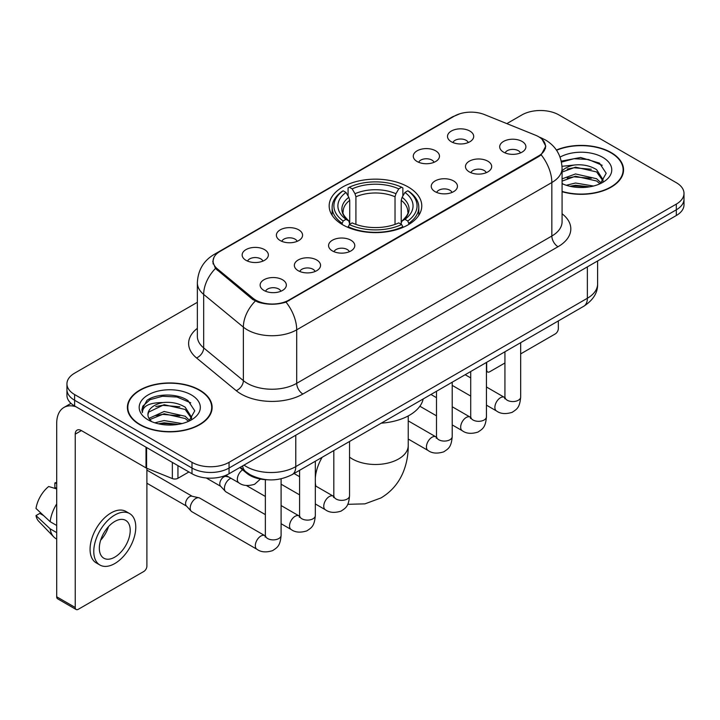 <?xml version="1.0" encoding="UTF-8"?>
<svg xmlns="http://www.w3.org/2000/svg" width="720" height="720" viewBox="0 0 720 720"><rect width="100%" height="100%" fill="white"/><g stroke="black" fill="none" stroke-linecap="round" stroke-linejoin="round"><path stroke-width="1.08" d="M408.213 186.984A46.305 26.73 0 0 0 357.75 181.188A46.305 26.73 0 0 0 329.166 205.884A46.305 26.73 0 0 0 342.729 224.793A46.305 26.73 0 0 0 393.192 230.589A46.305 26.73 0 0 0 421.776 205.884A46.305 26.73 0 0 0 408.213 186.984M417.105 161.514A13.104 7.569 180 0 1 414.504 159.381A13.104 7.569 180 0 1 418.851 149.976A13.104 7.569 180 0 1 435.645 150.813A13.104 7.569 180 0 1 438.246 159.381A13.104 7.569 180 0 1 417.105 161.514M434.043 162.306A7.866 4.536 0 0 0 431.937 160.092A7.866 4.536 0 0 0 424.188 158.94A7.866 4.536 0 0 0 418.707 162.306M280.215 240.552A13.104 7.569 180 0 1 277.614 238.41A13.104 7.569 180 0 1 281.952 229.014A13.104 7.569 180 0 1 298.746 229.851A13.104 7.569 180 0 1 301.347 238.41A13.104 7.569 180 0 1 280.215 240.552M297.153 241.335A7.866 4.536 0 0 0 295.038 239.13A7.866 4.536 0 0 0 287.289 237.978A7.866 4.536 0 0 0 281.808 241.335M245.988 260.316A13.104 7.569 180 0 1 243.387 258.174A13.104 7.569 180 0 1 247.725 248.769A13.104 7.569 180 0 1 264.519 249.615A13.104 7.569 180 0 1 267.12 258.174A13.104 7.569 180 0 1 245.988 260.316M262.926 261.099A7.866 4.536 0 0 0 260.811 258.885A7.866 4.536 0 0 0 253.071 257.733A7.866 4.536 0 0 0 247.581 261.099M451.332 141.759A13.104 7.569 180 0 1 448.731 139.617A13.104 7.569 180 0 1 453.069 130.212A13.104 7.569 180 0 1 469.863 131.058A13.104 7.569 180 0 1 472.464 139.617A13.104 7.569 180 0 1 451.332 141.759M468.27 142.542A7.866 4.536 0 0 0 466.155 140.328A7.866 4.536 0 0 0 458.415 139.185A7.866 4.536 0 0 0 452.925 142.542M469.314 171.9A13.104 7.569 180 0 1 466.713 169.758A13.104 7.569 180 0 1 471.051 160.353A13.104 7.569 180 0 1 487.845 161.199A13.104 7.569 180 0 1 490.446 169.758A13.104 7.569 180 0 1 469.314 171.9M486.243 172.683A7.866 4.536 0 0 0 484.137 170.469A7.866 4.536 0 0 0 476.388 169.317A7.866 4.536 0 0 0 470.907 172.683M435.087 191.655A13.104 7.569 180 0 1 432.486 189.513A13.104 7.569 180 0 1 436.824 180.108A13.104 7.569 180 0 1 453.618 180.954A13.104 7.569 180 0 1 456.219 189.513A13.104 7.569 180 0 1 435.087 191.655M452.025 192.438A7.866 4.536 0 0 0 449.91 190.233A7.866 4.536 0 0 0 442.17 189.081A7.866 4.536 0 0 0 436.68 192.438M332.415 250.929A13.104 7.569 180 0 1 329.814 248.796A13.104 7.569 180 0 1 334.152 239.391A13.104 7.569 180 0 1 350.946 240.237A13.104 7.569 180 0 1 353.547 248.796A13.104 7.569 180 0 1 332.415 250.929M349.353 251.721A7.866 4.536 0 0 0 347.238 249.507A7.866 4.536 0 0 0 339.489 248.355A7.866 4.536 0 0 0 334.008 251.721M298.188 270.693A13.104 7.569 180 0 1 295.587 268.551A13.104 7.569 180 0 1 299.925 259.146A13.104 7.569 180 0 1 316.719 259.992A13.104 7.569 180 0 1 319.32 268.551A13.104 7.569 180 0 1 298.188 270.693M315.126 271.476A7.866 4.536 0 0 0 313.011 269.262A7.866 4.536 0 0 0 305.271 268.119A7.866 4.536 0 0 0 299.781 271.476M263.961 290.448A13.104 7.569 180 0 1 261.36 288.315A13.104 7.569 180 0 1 265.707 278.91A13.104 7.569 180 0 1 282.501 279.747A13.104 7.569 180 0 1 285.102 288.315A13.104 7.569 180 0 1 263.961 290.448M280.899 291.24A7.866 4.536 0 0 0 278.793 289.026A7.866 4.536 0 0 0 271.044 287.874A7.866 4.536 0 0 0 265.563 291.24M503.532 152.136A13.104 7.569 180 0 1 500.931 149.994A13.104 7.569 180 0 1 505.278 140.589A13.104 7.569 180 0 1 522.063 141.435A13.104 7.569 180 0 1 524.664 149.994A13.104 7.569 180 0 1 503.532 152.136M520.47 152.919A7.866 4.536 0 0 0 518.364 150.714A7.866 4.536 0 0 0 510.615 149.562A7.866 4.536 0 0 0 505.134 152.919M535.41 135.171A23.589 13.617 180 0 1 538.56 136.692A23.589 13.617 180 0 1 545.472 146.322A23.589 13.617 180 0 1 538.56 155.952L288.981 300.042A23.589 13.617 180 0 1 252.981 298.224L217.359 268.857A23.589 13.617 180 0 1 213.093 261.045A23.589 13.617 180 0 1 220.005 251.415L454.338 116.127A23.589 13.617 180 0 1 484.542 114.606L535.41 135.171M267.453 479.763A26.208 15.129 180 0 1 246.834 473.319L239.814 467.532M562.077 191.7A42.372 24.462 0 0 0 623.556 169.866A42.372 24.462 0 0 0 611.145 152.568A42.372 24.462 0 0 0 556.407 150.021M199.719 390.105A42.372 24.462 0 0 0 153.54 384.804A42.372 24.462 0 0 0 127.386 407.403A42.372 24.462 0 0 0 139.797 424.701A42.372 24.462 0 0 0 185.967 430.002A42.372 24.462 0 0 0 212.13 407.403A42.372 24.462 0 0 0 199.719 390.105M127.818 409.608A42.372 24.462 0 0 0 127.674 410.256M542.088 139.302L545.778 146.178L541.161 154.818L538.866 156.474L286.02 302.121C276.669 304.938 267.318 304.938 257.967 302.121L252.675 299.439L215.469 268.461L212.787 261.657L213.993 257.328M197.361 302.301L74.619 373.167A26.208 15.129 0 0 0 66.942 383.859L66.942 395.28A26.208 15.129 0 0 0 74.619 405.972L191.997 473.742L191.997 468.036A26.208 15.129 0 0 0 229.059 468.036L676.323 209.808A26.208 15.129 0 0 0 684 199.107A26.208 15.129 0 0 1 676.323 209.808L229.059 468.036A26.208 15.129 0 0 1 191.997 468.036L74.619 400.266L191.997 468.036L191.997 462.33A26.208 15.129 0 0 0 229.059 462.33L676.323 204.102A26.208 15.129 0 0 0 684 193.401A26.208 15.129 0 0 0 676.323 182.7L558.945 114.939A26.208 15.129 0 0 0 521.883 114.939L506.844 123.615M66.942 389.565A26.208 15.129 0 0 0 74.619 400.266A26.208 15.129 0 0 1 66.942 389.565M66.942 383.859A26.208 15.129 0 0 0 74.619 394.56L191.997 462.33M211.842 410.256A42.372 24.462 0 0 0 211.689 409.608M623.268 172.719A42.372 24.462 0 0 0 623.124 172.071M191.997 473.742A26.208 15.129 0 0 0 229.059 473.742L676.323 215.514A26.208 15.129 0 0 0 684 204.822L684 193.401M562.077 191.412A41.931 24.21 0 0 0 623.124 169.866A41.931 24.21 0 0 0 610.839 152.748A41.931 24.21 0 0 0 556.569 150.264M566.271 185.274L575.532 183.015L593.487 186.03M569.898 186.273L575.532 185.274L589.725 186.813M562.077 178.857L575.532 173.952L596.628 178.731L601.128 183.015M562.077 181.116L575.532 176.22L596.628 180.99L599.958 183.807M562.023 166.302L574.317 165.024A21.843 12.609 0 0 0 562.077 170.892M574.317 165.024C582.696 164.151 590.139 165.699 596.628 169.668L603.027 179.73L602.874 181.395M562.077 172.062L575.532 167.157L596.628 171.936L602.955 180.864M562.077 183.195L563.013 184.059M562.077 183.645A30.582 17.658 0 0 0 602.811 182.349A30.582 17.658 0 0 0 602.811 157.383A30.582 17.658 0 0 0 560.07 157.095M600.318 183.636L606.195 173.295L599.49 163.125L580.59 157.482L561.285 161.154M561.483 162.126L573.984 158.715L588.393 159.471L602.19 165.285M567.225 169.029L573.984 167.778L591.273 169.236M567.225 178.083L573.984 176.832L591.273 178.299M570.483 186.399L573.984 185.895L589.392 186.867M486.441 369.819L486.666 369.954A4.365 2.52 120 0 0 487.575 371.952A4.365 2.52 120 0 0 489.762 371.736L504.936 362.979M520.668 353.898L555.237 333.936A4.365 2.52 120 0 0 558.333 328.581L558.333 320.94M486.666 369.954L486.666 362.313M140.103 424.521A41.931 24.21 0 0 0 185.805 429.768A41.931 24.21 0 0 0 211.689 407.403A41.931 24.21 0 0 0 199.404 390.285A41.931 24.21 0 0 0 153.711 385.038A41.931 24.21 0 0 0 127.818 407.403A41.931 24.21 0 0 0 140.103 424.521M154.845 422.811L164.106 420.552L182.052 423.567M158.463 423.81L164.106 422.82L178.29 424.359M148.95 418.383L164.106 411.489L185.202 416.268L189.693 420.552M149.706 419.625L164.106 413.757L185.202 418.527L188.523 421.344M188.883 421.173L194.769 410.832L188.055 400.671C177.399 393.03 156.276 393.381 146.943 400.41L141.903 409.635L142.389 412.596C142.668 405.954 149.499 402.606 162.882 402.57A21.843 12.609 0 0 0 147.915 414.54A21.843 12.609 0 0 0 148.977 418.419L151.578 421.596M162.882 402.57C171.261 401.688 178.704 403.236 185.202 407.205L191.601 417.267L191.439 418.932M147.915 414.783L148.662 412.101L164.106 404.694L185.202 409.473L191.529 418.401M191.376 394.92A30.582 17.658 0 0 0 148.131 394.92A30.582 17.658 0 0 0 148.131 419.886A30.582 17.658 0 0 0 191.376 419.886A30.582 17.658 0 0 0 191.376 394.92M141.912 409.842L142.857 406.107L150.066 399.663L162.549 396.252L176.967 397.008L190.755 402.822M155.79 406.566L162.549 405.315L179.838 406.773M155.79 415.62L162.549 414.369L179.838 415.836M159.048 423.936L162.549 423.432L177.966 424.413M341.901 224.298L343.143 220.986A41.589 24.012 0 0 1 343.143 190.782L345.996 192.438A37.566 21.69 0 0 0 345.996 219.339L348.822 220.941L349.731 224.316M349.731 222.939L349.731 200.349L348.822 197.307L345.996 192.438M348.075 196.02L348.075 187.929L349.317 187.218A41.589 24.012 0 0 1 401.625 187.218L398.763 188.874A37.566 21.69 0 0 0 352.179 188.874L354.996 193.734L355.914 196.785L355.914 224.406M395.028 224.406L395.028 196.785L395.946 193.734L398.763 188.874M381.249 423.171A48.051 27.738 0 0 0 423.171 398.97M348.075 226.701A43.335 25.02 0 0 0 402.867 226.701L401.625 224.55A41.589 24.012 0 0 1 349.317 224.55L348.075 227.439M402.867 227.439L402.867 226.701M343.143 190.782L341.901 191.493A43.335 25.02 0 0 0 332.136 207.315A43.335 25.02 0 0 0 341.901 223.128M401.625 187.218L402.867 187.929L402.867 196.02M349.317 224.55L352.179 222.903A37.566 21.69 0 0 0 398.763 222.903L401.625 224.55M345.996 219.339L343.143 220.986M352.179 188.874L349.317 187.218M348.822 197.307A33.606 19.404 0 0 0 348.822 220.941L348.984 221.049C344.205 216.432 342.261 213.291 343.143 211.644A32.328 18.666 0 0 1 349.731 200.349M409.041 223.128A43.335 25.02 0 0 0 418.806 207.315A43.335 25.02 0 0 0 409.041 191.493L407.799 190.782A41.589 24.012 0 0 1 407.799 220.986L409.041 224.298M407.799 220.986L404.946 219.339A37.566 21.69 0 0 0 404.946 192.438L407.799 190.782M404.946 192.438L402.12 197.307L401.211 200.349L401.211 222.939L402.12 220.941L404.946 219.339M401.211 200.349A32.328 18.666 0 0 1 407.799 211.644C408.672 213.3 406.728 216.441 401.958 221.049L402.12 220.941A33.606 19.404 0 0 0 402.12 197.307M401.211 224.316L401.211 222.939M265.365 514.629L226.053 491.931A7.866 4.536 -60 0 1 225.423 491.427A7.866 4.536 -60 0 1 224.424 488.331A7.866 4.536 -60 0 1 229.986 478.701A7.866 4.536 -60 0 1 230.913 478.26M225.423 491.427L220.509 486.108A5.679 3.276 -60 0 1 219.798 483.876A5.679 3.276 -60 0 1 223.812 476.919A5.679 3.276 -60 0 1 226.107 476.424L228.789 477.036M281.097 478.827L281.097 535.338C280.197 546.426 277.002 547.614 272.61 550.638C266.121 552.654 260.892 552.195 256.941 549.279L191.835 511.695A7.866 4.536 -60 0 1 191.196 511.182A7.866 4.536 -60 0 1 190.206 508.095A7.866 4.536 -60 0 1 195.759 498.465A7.866 4.536 -60 0 1 198.936 497.781A7.866 4.536 -60 0 1 199.692 498.069L265.347 535.95M191.196 511.182L186.291 505.863A5.679 3.276 -60 0 1 185.571 503.631A5.679 3.276 -60 0 1 189.585 496.674A5.679 3.276 -60 0 1 191.88 496.188L198.936 497.781M177.939 465.624L177.939 478.287L188.91 471.96M75.924 406.728A34.947 20.178 -120 0 0 63.945 407.457A34.947 20.178 -120 0 0 56.7 423.45L56.7 596.79L75.24 607.491L75.24 434.151A8.739 5.04 60 0 1 77.049 430.155A8.739 5.04 60 0 1 81.414 430.587L146.007 467.883L146.007 447.192M75.24 607.491A4.365 2.52 120 0 0 76.14 609.498L57.609 598.797A4.365 2.52 -60 0 1 56.7 596.79M76.14 609.498A4.365 2.52 120 0 0 78.327 609.273L143.811 571.473A4.365 2.52 120 0 0 146.898 566.118L146.898 468.288M177.939 478.287A4.365 2.52 180 0 1 172.35 478.575L146.592 468.162A4.365 2.52 180 0 1 146.007 467.883M114.777 557.136A21.843 12.609 120 0 0 129.042 537.885A21.843 12.609 120 0 0 125.694 520.38A21.843 12.609 120 0 0 114.777 521.469A21.843 12.609 120 0 0 100.503 540.711A21.843 12.609 120 0 0 103.851 558.216A21.843 12.609 120 0 0 114.777 557.136M100.665 540.207A21.843 12.609 120 0 0 108.504 526.626M56.7 483.498L54.855 482.94L54.855 487.323L56.7 488.394M129.627 513.576L125.919 511.434A29.7 17.154 120 0 0 111.069 512.91A29.7 17.154 120 0 0 91.665 539.082A29.7 17.154 120 0 0 96.219 562.887L99.918 565.02A29.7 17.154 120 0 0 114.777 563.553A29.7 17.154 120 0 0 134.181 537.381A29.7 17.154 120 0 0 129.627 513.576A29.7 17.154 120 0 0 114.777 515.043A29.7 17.154 120 0 0 95.373 541.224A29.7 17.154 120 0 0 99.918 565.02M56.7 503.919A28.827 16.641 120 0 0 50.148 521.685L36 508.455A22.716 13.113 120 0 1 48.672 486.504L56.7 488.934M56.7 525.474L50.148 521.685M43.65 515.619L39.798 513.396L36 515.583L50.148 528.822L56.7 532.611M50.148 528.822A28.827 16.641 120 0 0 53.703 536.868A28.827 16.641 120 0 0 55.881 538.587L56.7 539.064M56.7 482.418A22.716 13.113 120 0 0 54.855 482.94M36 515.583A22.716 13.113 120 0 0 38.682 521.244L53.703 536.868M217.359 268.857L217.359 270.324M252.981 298.224L252.981 299.682M288.981 300.042L288.981 300.744M538.56 155.952L538.56 156.654M246.834 472.545L246.834 473.319M562.077 213.759A43.686 25.218 180 0 1 558.018 246.726L302.886 394.029A8.739 5.04 60 0 1 296.703 383.328L551.844 236.025A34.947 20.178 0 0 0 562.077 221.76L562.077 168.255A34.947 20.178 180 0 1 551.844 182.529A30.582 17.658 -120 0 0 541.161 154.818M302.886 394.029A43.686 25.218 180 0 1 241.11 394.029A43.686 25.218 180 0 1 236.214 390.663L196.524 357.939A43.686 25.218 180 0 1 197.361 328.338M247.284 383.328A34.947 20.178 0 0 0 296.703 383.328L296.703 329.823A34.947 20.178 180 0 1 247.284 329.823A34.947 20.178 180 0 1 243.369 327.132L203.679 294.408A34.947 20.178 180 0 1 197.361 282.834L197.361 336.339A34.947 20.178 0 0 0 203.679 347.904L243.369 380.637A34.947 20.178 0 0 0 247.284 383.328M562.077 168.255C561.483 155.691 555.966 146.268 545.508 139.995L541.098 137.844A30.582 14.319 112 0 0 539.793 137.466M286.02 302.121A30.582 17.658 60 0 1 296.703 329.823L551.844 182.529L551.844 236.025A8.739 5.04 60 0 0 558.018 246.726M217.224 253.359A30.582 17.658 -120 0 0 213.93 254.574C203.472 260.847 197.955 270.27 197.361 282.834M213.93 254.574L452.07 117.081A30.582 17.658 60 0 1 454.392 116.1M215.469 268.461A30.582 20.448 129.5 0 0 203.679 294.408L203.679 347.904A8.739 5.841 -50.5 0 1 196.524 357.939M255.285 301.059A30.582 20.448 129.5 0 0 243.369 327.132L243.369 380.637A8.739 5.841 -50.5 0 1 236.214 390.663M229.059 462.33L229.059 473.742M676.323 204.102L676.323 215.514M74.619 394.56L74.619 405.972M244.008 465.111A34.947 20.178 0 0 0 246.357 466.614A34.947 20.178 0 0 0 295.776 466.614L587.367 298.26A34.947 20.178 0 0 0 597.6 283.995C597.852 292.671 593.235 300.087 583.749 306.261L292.158 474.606A17.469 10.089 60 0 0 295.776 466.614L295.776 435.222M587.367 266.877L587.367 298.26A17.469 10.089 60 0 1 583.749 306.261M242.595 465.93A17.469 11.691 129.5 0 0 245.637 471.609L240.336 467.235M408.231 415.926L408.231 445.572A32.76 18.918 180 0 1 398.637 458.946A32.76 18.918 180 0 1 352.305 458.946A32.76 18.918 180 0 1 349.542 457.128M315.855 486.099A32.76 18.918 -60 0 1 315.315 482.508M315.315 478.089A32.76 18.918 -60 0 1 322.146 457.29M395.028 196.785A32.328 18.666 0 0 0 355.914 196.785M395.946 193.734A33.606 19.404 0 0 0 354.996 193.734M520.668 342.684L520.668 397.026A7.866 4.536 180 0 1 518.004 400.428A7.866 4.536 180 0 1 507.24 400.239A7.866 4.536 180 0 1 504.936 397.026L504.684 398.727L505.386 398.142M520.668 397.026C519.768 408.114 516.573 409.302 512.181 412.326C505.683 414.333 500.463 413.883 496.512 410.967A7.866 4.536 -60 0 1 495.306 404.667A7.866 4.536 -60 0 1 500.445 397.737A7.866 4.536 -60 0 1 500.796 397.548A7.866 4.536 -60 0 1 504.378 397.35L504.918 397.629M486.441 362.439L486.441 416.781A7.866 4.536 180 0 1 483.777 420.192A7.866 4.536 180 0 1 473.013 419.994A7.866 4.536 180 0 1 470.718 416.781L470.457 418.482L471.168 417.906M486.441 416.781C485.55 427.869 482.346 429.057 477.954 432.081C471.465 434.097 466.236 433.647 462.294 430.731A7.866 4.536 -60 0 1 461.088 424.431A7.866 4.536 -60 0 1 466.218 417.501A7.866 4.536 -60 0 1 466.569 417.312A7.866 4.536 -60 0 1 470.151 417.105L470.691 417.393M452.214 382.203L452.214 436.545A7.866 4.536 180 0 1 449.55 439.947A7.866 4.536 180 0 1 438.795 439.758A7.866 4.536 180 0 1 436.491 436.545L436.239 438.246L436.941 437.661M452.214 436.545C451.323 447.633 448.128 448.821 443.736 451.845C437.238 453.852 432.018 453.402 428.067 450.486A7.866 4.536 -60 0 1 426.861 444.186A7.866 4.536 -60 0 1 432 437.256A7.866 4.536 -60 0 1 432.342 437.067A7.866 4.536 -60 0 1 435.924 436.869L436.464 437.148M349.542 441.477L349.542 495.819A7.866 4.536 180 0 1 346.878 499.23A7.866 4.536 180 0 1 336.123 499.032A7.866 4.536 180 0 1 333.819 495.819L333.567 497.52L334.269 496.935M349.542 495.819C348.651 506.907 345.456 508.095 341.064 511.119C334.566 513.135 329.346 512.676 325.395 509.769A7.866 4.536 -60 0 1 324.189 503.46A7.866 4.536 -60 0 1 329.328 496.539A7.866 4.536 -60 0 1 329.67 496.35A7.866 4.536 -60 0 1 333.252 496.143L333.792 496.431M315.315 461.241L315.315 515.583A7.866 4.536 180 0 1 312.651 518.985A7.866 4.536 180 0 1 301.896 518.787A7.866 4.536 180 0 1 299.592 515.583L299.34 517.275L300.042 516.699M315.315 515.583C314.424 526.671 311.229 527.85 306.837 530.883C300.339 532.89 295.119 532.44 291.168 529.524A7.866 4.536 -60 0 1 289.962 523.224A7.866 4.536 -60 0 1 295.101 516.294A7.866 4.536 -60 0 1 295.452 516.105A7.866 4.536 -60 0 1 299.034 515.907L299.565 516.186M281.097 535.338A7.866 4.536 180 0 1 278.433 538.749A7.866 4.536 180 0 1 267.669 538.551A7.866 4.536 180 0 1 265.365 535.338L265.113 537.039L265.815 536.454M256.941 549.279A7.866 4.536 -60 0 1 255.735 542.979A7.866 4.536 -60 0 1 260.874 536.058A7.866 4.536 -60 0 1 261.225 535.869A7.866 4.536 -60 0 1 264.807 535.662M225.837 475.326L238.968 482.904A7.866 4.536 -60 0 1 237.708 476.784A7.866 4.536 -60 0 1 242.622 469.845M75.24 434.151L81.414 430.587M146.592 447.534L146.592 468.162M172.35 478.575L172.35 462.402M213.093 261.045L213.093 263.943M545.472 146.322L545.472 148.41M452.07 117.081L460.062 113.697M541.098 137.844L539.199 137.079M292.158 474.606C278.1 481.671 264.042 481.671 249.975 474.606L245.637 471.609M597.6 283.995L597.6 260.964M623.124 173.367L623.124 169.866M487.575 371.952L486.441 371.304M211.689 410.904L211.689 407.403M127.818 410.904L127.818 407.403M408.231 445.572C408.285 454.905 406.62 463.734 403.254 472.077C398.682 483.174 391.257 491.796 380.997 497.934L364.914 503.865L347.742 504.315M332.136 215.307L332.136 207.315M418.806 215.307L418.806 207.315M496.512 410.967L486.441 405.153M470.718 396.072L452.214 385.389M504.936 351.765L504.936 397.026M504.378 397.35L486.441 386.991M470.718 377.919L465.174 374.715M462.294 430.731L452.214 424.908M436.491 415.836L419.877 406.242M470.718 371.52L470.718 416.781M470.151 417.105L452.214 406.755M436.491 397.674L430.956 394.479M428.067 450.486L408.231 439.038M436.491 391.284L436.491 436.545M435.924 436.869L408.231 420.876M325.395 509.769L315.315 503.946M299.592 494.865L281.097 484.191M333.819 450.558L333.819 495.819M333.252 496.143L315.315 485.793M299.592 476.712L294.057 473.517M291.168 529.524L281.097 523.71M206.244 477.972L220.716 486.324M299.592 470.322L299.592 515.583M299.034 515.907L281.097 505.548M265.365 496.467L246.393 485.514M224.973 475.668L226.395 476.496M146.898 483.228L186.489 506.088M265.365 479.682L265.365 535.338M146.898 470.115L192.168 496.251M238.968 482.904C242.838 485.811 248.067 486.261 254.637 484.263L260.424 479.079M63.945 407.457L71.01 403.371"/></g></svg>
